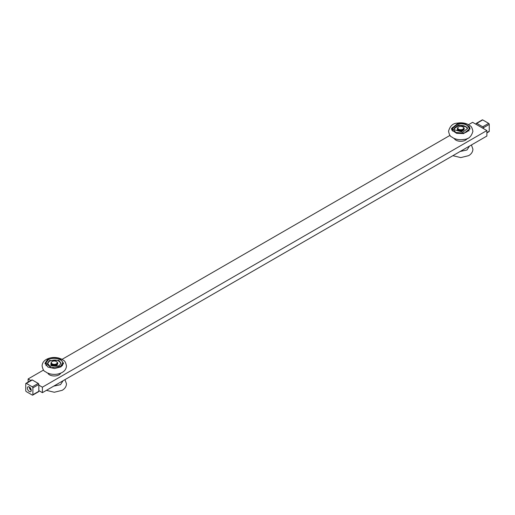 <?xml version="1.0" encoding="UTF-8"?>
<svg xmlns="http://www.w3.org/2000/svg" width="515" height="515" viewBox="0 0 515 515"><rect width="100%" height="100%" fill="white"/><g stroke="black" fill="none" stroke-linecap="round" stroke-linejoin="round"><path stroke-width="0.77" d="M468.528 124.682L472.609 122.325L486.875 130.559L42.391 387.183L38.825 385.123M38.825 390.615L42.391 392.675L486.875 136.05L486.875 130.559M42.391 392.675L42.391 387.183M30.855 380.521L28.125 378.95L43.543 370.047M28.125 382.381L28.125 378.95M62.077 359.348L450.001 135.381M467.189 138.496A6.721 3.882 180 0 1 455.975 140.17A6.721 3.882 180 0 1 454.269 138.496M60.731 373.163A6.721 3.882 180 0 1 49.517 374.83A6.721 3.882 180 0 1 47.811 373.163M488.658 131.589A0.843 0.483 -120 0 0 489.076 131.634L486.875 132.902L489.076 131.634A0.843 0.483 -120 0 0 489.25 131.248L489.25 124.385A0.843 0.483 -120 0 0 489.076 123.8A0.843 0.483 -120 0 0 488.658 123.355L482.716 119.924A0.843 0.483 -120 0 0 482.291 119.886L476.349 123.317A0.843 0.483 60 0 1 476.774 123.355L482.716 126.787A0.843 0.483 60 0 1 483.134 127.231A0.843 0.483 60 0 1 483.308 127.817L483.308 128.505M476.175 124.385L476.175 123.703A0.843 0.483 60 0 1 476.349 123.317L482.291 119.886M27.385 388.123A2.73 1.577 60 0 1 27.952 386.874A2.73 1.577 60 0 1 30.057 387.608A2.73 1.577 60 0 1 31.248 390.357A2.73 1.577 60 0 1 30.681 391.606A2.73 1.577 60 0 1 28.576 390.872A2.73 1.577 60 0 1 27.385 388.123M38.226 391.645A0.843 0.483 -120 0 0 38.651 391.683A0.843 0.483 -120 0 0 38.825 391.297L38.825 384.441A0.843 0.483 -120 0 0 38.651 383.855A0.843 0.483 -120 0 0 38.226 383.411L32.284 379.98A0.843 0.483 -120 0 0 31.866 379.935L25.924 383.366A0.843 0.483 60 0 1 26.342 383.411L32.284 386.842A0.843 0.483 60 0 1 32.709 387.28A0.843 0.483 60 0 1 32.883 387.866L32.883 394.728A0.843 0.483 60 0 1 32.709 395.114L32.709 395.114A0.843 0.483 60 0 1 32.284 395.076L26.342 391.645A0.843 0.483 60 0 1 25.924 391.2A0.843 0.483 60 0 1 25.75 390.615L25.75 383.752A0.843 0.483 60 0 1 25.924 383.366L31.866 379.935M38.651 391.683L32.709 395.114L38.651 391.683M31.119 389.475L30.057 388.374L30.057 387.608M30.482 388.136L30.057 388.374M457.848 127.759A2.948 1.706 0 0 0 457.829 127.81A2.948 1.706 0 0 0 457.777 128.138A2.948 1.706 0 0 0 458.64 129.342A2.948 1.706 0 0 0 461.858 129.709A2.948 1.706 0 0 0 463.68 128.138A2.948 1.706 0 0 0 463.622 127.81A2.948 1.706 0 0 0 463.603 127.759M458.665 129.214A2.916 1.68 0 0 0 462.097 129.51A2.916 1.68 0 0 0 463.59 127.707A2.916 1.68 0 0 0 462.785 126.838A2.916 1.68 0 0 0 459.876 126.42A2.916 1.68 0 0 0 457.867 127.707A2.916 1.68 0 0 0 458.665 129.214M457.777 128.138L457.777 128.686A2.948 1.706 0 0 0 458.64 129.889A2.948 1.706 0 0 0 461.858 130.256A2.948 1.706 0 0 0 463.68 128.686L463.68 128.138M459.766 130.81A2.948 1.706 0 0 0 461.91 130.758M51.397 362.425A2.948 1.706 0 0 0 51.378 362.476A2.948 1.706 0 0 0 51.32 362.798A2.948 1.706 0 0 0 52.189 364.002A2.948 1.706 0 0 0 55.401 364.375A2.948 1.706 0 0 0 57.223 362.798A2.948 1.706 0 0 0 57.171 362.476A2.948 1.706 0 0 0 57.152 362.425M52.215 363.88A2.916 1.68 0 0 0 55.639 364.176A2.916 1.68 0 0 0 57.133 362.373A2.916 1.68 0 0 0 56.335 361.498A2.916 1.68 0 0 0 53.418 361.079A2.916 1.68 0 0 0 51.41 362.373A2.916 1.68 0 0 0 52.215 363.88M51.32 362.798L51.32 363.345A2.948 1.706 0 0 0 52.189 364.556A2.948 1.706 0 0 0 55.401 364.923A2.948 1.706 0 0 0 57.223 363.345L57.223 362.798M53.315 365.476A2.948 1.706 0 0 0 55.459 365.425M462.953 130.668L463.532 130.076M459.129 130.919L461.801 131.048L463.114 130.585L464.073 129.439M457.423 128.821L457.391 129.477A3.682 2.124 0 0 0 457.307 129.671A0.65 0.38 0 0 0 457.294 129.748L457.294 129.748A0.65 0.38 0 0 0 457.307 129.832A4.558 2.633 0 0 0 457.526 130.018A4.558 2.633 0 0 0 457.764 130.198L458.479 129.786M467.42 128.879C466.345 126.124 463.403 125.01 458.588 125.525L454.037 128.872M457.784 123.484L464.839 123.761L469.487 126.845L469.97 128.544L463.667 133.597L456.612 133.321L451.964 130.244L451.481 128.544L457.784 123.484M462.869 132.201L467.453 128.518L467.099 127.282L458.588 124.842L454.005 128.518L454.352 129.754L462.869 132.201M463.403 133.121C467.021 132.297 468.927 130.758 469.133 128.518C468.129 124.823 464.44 123.291 458.054 123.922L452.325 128.518L455.82 132.458L463.403 133.121M468.908 127.405L469.899 129.214M451.558 129.214L452.537 127.417M452.325 128.608L452.563 131.048M468.888 131.048L469.133 128.634M56.496 365.335L57.081 364.742M52.672 365.586L56.656 365.244L57.622 364.105M50.966 363.487L50.934 364.144A3.682 2.124 0 0 0 50.856 364.33A0.65 0.38 0 0 0 50.837 364.414L50.837 364.414A0.65 0.38 0 0 0 50.856 364.498A4.558 2.633 0 0 0 51.069 364.684A4.558 2.633 0 0 0 51.313 364.858L52.021 364.453M60.97 363.519C58.787 359.908 54.918 359.142 49.363 361.221L47.573 363.519M47.522 359.56L53.966 357.873L60.59 359.309L63.519 363.204L61.021 366.854L54.577 368.54L47.959 367.105L45.03 363.204L47.522 359.56M59.18 365.837L60.995 363.184L58.864 360.352L49.363 360.532L47.547 363.184L49.678 366.017L59.18 365.837M60.41 366.5L62.682 363.184C63.075 358.949 52.852 356.625 48.14 359.869L45.867 363.184L51.185 367.697L60.41 366.5M62.457 362.077L63.442 363.88M45.101 363.88L46.105 362.058M45.867 363.352L46.112 365.708M62.437 365.708L62.676 363.352M464.472 148.983L463.996 149.311M464.247 149.112L465.438 148.423M460.152 151.481L466.963 149.994L469.538 146.06M57.796 383.778L58.987 383.089M53.695 386.141L60.513 384.66L63.081 380.727M457.307 129.832L457.307 130.108A4.558 2.633 0 0 0 457.526 130.295A4.558 2.633 0 0 0 457.764 130.469L458.595 129.864M457.887 127.649A3.393 1.957 0 0 0 457.423 128.634A3.393 1.957 0 0 0 457.526 129.111L457.526 129.207A0.805 0.464 180 0 1 457.481 129.31A3.682 2.124 0 0 0 457.384 129.49M458.82 129.986L458.105 130.392A4.558 2.633 0 0 0 458.414 130.533A4.558 2.633 0 0 0 458.736 130.656A0.65 0.38 0 0 0 459.019 130.656A3.682 2.124 0 0 0 459.335 130.617A3.682 2.124 0 0 0 459.638 130.559A0.805 0.464 180 0 1 459.811 130.533A0.805 0.464 180 0 1 459.985 130.533A3.393 1.957 0 0 0 464.202 128.634A3.393 1.957 0 0 0 463.429 127.392M459.985 130.533L459.985 130.81A3.393 1.957 0 0 0 464.202 128.911A3.393 1.957 0 0 0 464.195 128.776M459.638 130.559L459.638 130.829A0.805 0.464 180 0 1 459.811 130.81A0.805 0.464 180 0 1 459.985 130.81M459.019 130.656L459.019 130.932A3.682 2.124 0 0 0 459.335 130.887A3.682 2.124 0 0 0 459.638 130.829M458.105 130.392L458.105 130.668A4.558 2.633 0 0 0 458.414 130.81A4.558 2.633 0 0 0 458.736 130.932M457.758 129.638L458.215 129.748L457.758 129.638M458.691 130.179L459.155 130.289L458.691 130.179M457.429 128.776A3.393 1.957 0 0 0 457.423 128.911A3.393 1.957 0 0 0 457.487 129.304M50.856 364.498L50.856 364.768A4.558 2.633 0 0 0 51.069 364.961A4.558 2.633 0 0 0 51.313 365.135L52.144 364.53M50.837 364.414L50.837 364.684A0.65 0.38 0 0 0 50.856 364.768M51.436 362.309A3.393 1.957 0 0 0 50.966 363.3A3.393 1.957 0 0 0 51.069 363.777L51.069 363.873A0.805 0.464 180 0 1 51.03 363.976A3.682 2.124 0 0 0 50.927 364.15M52.363 364.646L51.654 365.058A4.558 2.633 0 0 0 51.957 365.199A4.558 2.633 0 0 0 52.285 365.322A0.65 0.38 0 0 0 52.569 365.322A3.682 2.124 0 0 0 52.878 365.277A3.682 2.124 0 0 0 53.187 365.219A0.805 0.464 180 0 1 53.354 365.199A0.805 0.464 180 0 1 53.534 365.199A3.393 1.957 0 0 0 57.744 363.3A3.393 1.957 0 0 0 56.972 362.051M53.534 365.199L53.534 365.47A3.393 1.957 0 0 0 57.744 363.577A3.393 1.957 0 0 0 57.738 363.435M53.187 365.219L53.187 365.495A0.805 0.464 180 0 1 53.354 365.47A0.805 0.464 180 0 1 53.534 365.47M52.569 365.322L52.569 365.599A3.682 2.124 0 0 0 52.878 365.553A3.682 2.124 0 0 0 53.187 365.495M51.654 365.058L51.654 365.335A4.558 2.633 0 0 0 51.957 365.47A4.558 2.633 0 0 0 52.285 365.599M51.3 364.305L51.764 364.414L51.3 364.305M52.24 364.845L52.697 364.955L52.24 364.845M50.979 363.435A3.393 1.957 0 0 0 50.966 363.577A3.393 1.957 0 0 0 51.037 363.963M483.308 127.817L489.25 124.385M476.774 123.355L482.716 119.924M488.658 123.355L482.716 126.787M489.25 131.248L486.875 132.619M38.226 383.411L32.284 386.842M38.825 391.297L32.883 394.728M26.342 383.411L32.284 379.98M32.883 387.866L38.825 384.441M31.241 390.216A2.182 1.262 60 0 1 29.432 387.08M29.323 387.016L29.799 388.947L31.248 390.351M448.539 131.267C450.039 137.814 451.352 136.172 453.329 138.059C456.638 139.655 460.256 140.099 464.176 139.391C468.553 139.25 471.463 136.539 472.912 131.267C471.47 124.823 470.092 126.31 468.103 124.456C464.8 122.873 461.189 122.435 457.275 123.137C452.91 123.272 450.001 125.982 448.539 131.267M42.088 365.927C43.588 372.474 44.902 370.839 46.871 372.725L49.916 373.858C54.526 374.907 58.716 374.379 62.482 372.268C64.974 370.768 66.3 368.656 66.461 365.927C65.012 359.489 63.635 360.97 61.652 359.122L58.607 357.996C54.004 356.953 49.82 357.487 46.067 359.586C43.569 361.092 42.243 363.21 42.088 365.927M452.865 155.685L460.764 157.596L468.65 155.652C471.405 154.011 472.828 151.841 472.912 149.138L471.418 144.972M46.414 390.351L54.313 392.256L62.193 390.312C64.948 388.677 66.371 386.501 66.461 383.804L64.967 379.639"/></g></svg>
